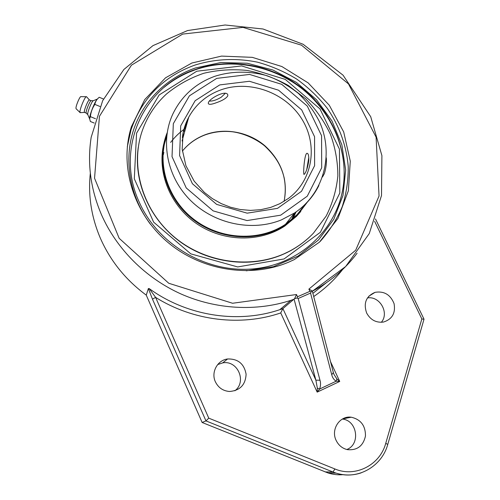 <?xml version="1.0" encoding="UTF-8"?>
<svg xmlns="http://www.w3.org/2000/svg" width="500" height="500" viewBox="0 0 500 500"><rect width="100%" height="100%" fill="white"/><g stroke="black" fill="none" stroke-linecap="round" stroke-linejoin="round"><path stroke-width="0.75" d="M310.556 293.075L311.119 291.85L309.919 291.331L297.531 296.756L297.062 298.012L298.181 298.506L310.556 293.075L331.737 374.706L333.35 372.575M288.856 262.075C250.419 278.512 200.644 270.613 166.85 241.506C133.044 212.419 119.131 165.55 131.4 126.719L144.756 99.569L165.531 77.819L191.85 63.019L221.544 56.094L252.306 57.35L281.881 66.537L308.156 82.894L329.275 105.219L343.694 131.938L350.275 161.163L348.375 190.775L337.912 218.512L319.45 242.15L294.231 259.613L288.856 262.075M312.3 291.075L311.119 291.85M312.25 290.906L308.881 289.119L309.919 291.331M297.062 298.012L294.606 298.637L296.5 294.531L232.556 303.256L168.769 283.275L119.162 238.287L94.55 178.225L99.444 116.319L131.387 65.219L182.694 34.075L242.994 27.381L301.512 45.2L348.494 83.931L376.087 137.125L379.05 196.006L355.688 250.231L308.881 289.119M208.762 418.156L205.963 420.894L333.019 472.019L334.888 468.956L208.762 418.156L155.6 297.369C193.244 321.025 241.081 326.538 280.731 312.931L282.894 308.612L294.606 298.637M294.106 299.275L315.881 380.169L319.988 380.231L298.181 298.506M90.331 173.212C87.963 195.306 91.325 217.006 100.412 238.312C110.45 261.025 125.731 279.956 146.256 295.119L148.381 288.538L152.469 299.163L155.6 297.369L149.225 288.606C187.069 316.144 237.987 323.869 279.812 309.675L282.9 308.606L315.881 380.169L317.35 388.169L319.6 389.044C320.694 385.95 320.825 383.013 319.988 380.231M317.35 388.169L317.175 392.125L319.6 389.044L336.131 381.219L336.894 378.925L334.031 374.506L333.369 372.644L312.288 291.006M331.737 374.706C332.394 377.562 333.856 379.738 336.131 381.219L339.731 381.438L336.894 378.925M149.225 288.606L148.381 288.538M374.631 221.344L421.844 318.956L424.006 319.25M366.644 313.025C363.288 303.119 366.087 296.225 375.044 292.35C384.087 290.875 390.425 294.631 394.062 303.619C395.725 313.113 392.194 319.262 383.462 322.056C376.075 322.931 370.469 319.919 366.644 313.025M336.125 440.387C330.6 429.406 339.819 415.456 351.225 417.212C360.806 419.431 365.556 425.706 365.469 436.031C363.181 446.05 357.119 450.581 347.281 449.625C342.238 448.363 338.519 445.281 336.125 440.387M215.369 381.769C210.837 372.319 217.456 360.144 227.587 358.975C238.006 358.706 244.181 363.787 246.1 374.212C245.538 384.825 240.019 390.581 229.537 391.488C223.025 390.956 218.306 387.719 215.369 381.769M146.256 295.119L202.138 422.488L328.088 472.987C333.062 474.531 338.1 475.094 343.212 474.669M202.138 422.488L205.963 420.894L152.469 299.163M381.344 322.294C389.556 312.887 379.769 295.788 367.475 297.919M346.819 449.513C360.838 444.275 357.163 420.238 342.325 419.081M234.869 390.781C247.131 381.6 237.575 359.919 222.688 362.894L217.688 364.562M139.256 202.181C157.919 244.587 206.4 272.969 252.469 268.95C298.612 265.106 335.694 230.787 342.806 189.069C349.038 152.694 333.381 113.8 303.7 89.488C273.931 65.281 231.812 57.013 196.025 69.269L195.888 69.319C143.7 85.875 114.425 148.863 139.256 202.181M95.512 118.75L90.375 116.631C90.869 112.156 92.369 108.075 94.856 104.388C95.35 101.581 96.812 99.213 99.25 97.275L103.481 99.025M100.013 106.512L94.856 104.388M94.25 123.069L90.369 121.481L89.637 118.775L90.375 116.631M97.475 98.975C95.406 100.162 89.412 115.019 89.631 118.419L89.631 118.588M97.387 99.044L93.413 100.675C92.413 99.95 87.531 111.487 87.706 114.162L87.806 114.663M93.238 100.7L91.206 100.719C90.406 99.763 85.95 110.181 86.119 112.613L86.269 113.119M91.112 100.694L89.444 100.006C88.706 98.781 84.138 109.381 84.325 111.875L84.569 112.406M89.425 99.987L86.525 96.719C85.438 95.469 79.681 108.888 79.969 112.025L80.475 112.662M86.263 96.719L80.975 96.656C80.1 95.706 75.731 105.881 75.981 108.294L76.15 108.8M308.794 160.494C307.869 166.8 306.5 171.256 304.681 173.856L304.137 174.381C302.9 175.812 304.344 153.562 306.975 153.287C308.337 153.363 308.944 155.762 308.794 160.494M216.388 102.706C211.919 104.388 209.288 104.75 208.487 103.787C206.181 100.213 225.806 89.2 227.775 94.731L227.781 95.906C226.15 98.375 222.356 100.644 216.388 102.706M344.137 177.1C345.462 142.2 327.562 107.188 298.206 85.844C268.756 64.625 229.219 58.113 195.425 69.725L188.7 72.331C179.762 76.162 171.575 81.163 164.137 87.319M196.775 71.225L241.625 65.931L285.294 79.406L319.969 108.906L339.438 149.156L339.825 193.006L320.381 232.275L284.075 258.95L237.681 266.938L190.794 253.856L153.637 222.156L134.306 178.769L136.562 133.206L159.169 94.944L196.775 71.225M290.556 250.7C258.675 268.081 215.25 265.7 182.931 243.744C150.625 221.794 132.906 182.525 138.338 146.862C133.175 180.963 149.019 218.456 178.869 240.837C208.744 263.194 249.831 268.387 282.125 254.75L290.556 250.7C299.231 245.963 306.875 240.094 313.5 233.094L326.188 216.044C332.556 203.363 336.45 189.969 337.856 175.863C337.812 161.663 335.325 147.787 330.394 134.244C324.156 121.175 315.925 109.356 305.694 98.8L288.244 85.431C275.3 78.238 261.569 73.238 247.062 70.431C232.387 68.975 217.963 69.919 203.794 73.269C190.062 77.975 177.638 84.875 166.519 93.969C155.688 103.888 147.725 115.8 142.637 129.713C129.438 166.056 142.562 211.181 175.381 237.913C208.144 264.706 256.144 269.469 290.694 250.55C299.306 245.85 306.906 240.031 313.494 233.1L313.344 233.256C306.762 240.188 299.163 246 290.556 250.7L290.694 250.55M162.963 155.456L163.55 154.162M170.644 142.406C174.881 136.869 179.887 132.125 185.656 128.162M295.456 212.338L292.269 219.156M163.006 154.644L163.919 152.587M184.369 127.731L186.125 126.481M296.15 211.856L292.875 218.631M166.756 135.688C156.512 164.556 168.05 200.206 194.881 220.113C221.644 240.1 259.794 241.494 285.519 224.256L297.05 214.656L305.363 204.15M167.156 132.775C155.425 161.8 166.112 198.694 193.162 219.6C220.138 240.606 259.369 242.475 285.738 224.875L297.512 215.094L307.337 202.144M300.319 211.019L304.706 204.788M166.656 136.6L164.438 143.931M163.794 143.819C156.838 172.656 170.381 205.956 197.037 223.962C223.669 242.019 259.988 242.544 284.819 226.019L296.544 216.281L300.788 211.456M225.2 93.425L221.256 97.206C216.65 99.963 212.756 101.25 209.556 101.062M306.75 169.513L308.819 157.375M322.488 176.988L324.4 173.562C326.112 167.744 326.737 162.5 326.281 157.831M297.531 296.756L296.5 294.531M312.344 291.238C330.381 281.619 345.294 268.944 357.094 253.219M312.344 291.225L345.681 266.494L369.256 233.575L381.506 195.544L381.906 155.625L370.712 116.706L343.05 75.175L303.131 44.275L263.056 29.006L225.094 25L187.55 30.562L152.963 45.625L123.881 69.475L102.65 100.719L91.181 137.269C87.137 163.337 90.562 189.144 101.463 214.688C116.544 248.956 145.575 278.006 180.8 293.888C216.125 309.569 256.375 311.625 290.944 300.319L294.219 299.194L290.944 300.319L279.812 309.675L282.894 308.612M280.731 312.931L317.175 392.125L339.731 381.438L330.525 361.637M387.762 444.425L385.737 443.344C380.012 465.012 355.425 477.756 334.888 468.956M325.1 471.919L333.019 472.019L336.1 473.119C344.594 475.7 352.962 475.613 361.213 472.85M421.844 318.956L385.737 443.344M326.306 282.769L312.887 293.331L326.294 282.8M313.712 296.544C324.819 288.919 334.419 279.944 342.531 269.613M150.456 224.281C130.213 197.144 123.837 162.144 132.863 132.1C142.056 102.069 165.812 78.306 195.281 68.012L220.869 62.519L247.262 63.244L272.931 70.025L296.438 82.419L316.475 99.688L331.925 120.875L341.869 144.806L345.669 170.15L342.981 195.456L333.825 219.2L318.581 239.881L298.05 256.106L273.425 266.7L246.238 270.819M320.131 241.5C329.444 231.069 336.794 219.506 342.175 206.819C346.35 193.713 348.369 180.256 348.231 166.462C346.388 145.512 339.406 126.144 327.287 108.344C318.5 97.194 308.288 87.425 296.656 79.05C284.381 71.6 271.325 65.981 257.481 62.175C236.425 57.856 214.812 58.831 194.638 65.181C163.2 76.638 142 98.162 131.037 129.769L131.4 126.719M284.094 201.344C288.094 179.731 281.65 161.169 264.756 145.65C248.5 131.912 224.963 127.45 205.381 134.662C196.181 138.112 188.506 143.581 182.369 151.069M183.156 137.088L182.331 137.756M182.425 136.95C183.344 129.919 185.444 123.325 188.738 117.169C195.944 104.206 206.631 95.119 220.8 89.906C249.6 79.55 285.169 92.431 301.619 118.688C318.294 144.806 312.938 180.344 288.356 198.475L279.975 203.637L270.706 207.413L260.788 209.688L250.475 210.394L240.225 209.519L230.506 207.231L221.15 203.569L212.381 198.612L204.406 192.481L194.206 181.188L185.925 165.75L182.175 149.113L183.162 132.513L188.738 117.169L182.062 141M294.45 213.062L291.4 219.887M183.337 131.694L184.994 130.519M285.519 224.256L294.519 212.975C324.219 193.231 334.206 153.594 319.344 121.45C314.163 111.319 307.194 101.988 298.45 93.462C288.962 85.869 278.531 79.975 267.156 75.781C249.788 70.838 231.575 70.981 214.756 76.319C195.719 83.294 181.788 95.775 172.963 113.763C159.938 141.325 167.013 177.425 190.906 200.8C214.756 224.219 252.413 231.844 281.562 219.819L294.519 212.975C305.169 205.819 313.294 196.663 318.894 185.512M216.688 78.394L249.55 74.431L281.725 84.331L307.306 106.094L321.575 135.719L321.694 167.775L307.275 196.181L280.7 215.181L247.025 220.569L213.131 210.869L186.231 187.931L172.031 156.644L173.319 123.681L189.419 95.819L216.688 78.394M219.737 84.913L195.156 100.7L180.7 125.875L179.6 155.588L192.419 183.75L216.644 204.394L247.15 213.162L277.512 208.363L301.525 191.287L314.613 165.675L314.562 136.7L301.688 109.894L278.544 90.2L249.431 81.275L219.737 84.913M375.506 218.962L424.012 319.181M424.019 319.194L387.775 444.381C381.919 466.438 357.719 480.325 336.1 473.119L328.088 472.987M368.787 296.238L375.044 292.35M342.587 418.931L351.225 417.212M222.688 362.894L227.587 358.975M129.919 131.944L130.331 132.113M127.312 146.775L131.037 129.769M129.081 136.962L128.575 138.019M78.263 100.681L76.95 104.031M87.775 114.606L89.637 118.869M86.213 113.062L87.794 114.65M86.237 113.094L84.444 112.356M84.481 112.387L80.181 112.681M76.087 108.744L80.1 112.6M284.062 201.363C285.694 193.575 285.725 185.725 284.163 177.812C281.625 167.744 277.45 157.869 264.481 145.744C255.025 138.175 242.906 133.219 232.681 131.806C223.212 130.75 214.075 131.762 205.269 134.844C196.119 138.262 188.481 143.681 182.369 151.1M307.406 153.356L306.975 153.287M284.819 226.019L285.738 224.875"/></g></svg>
